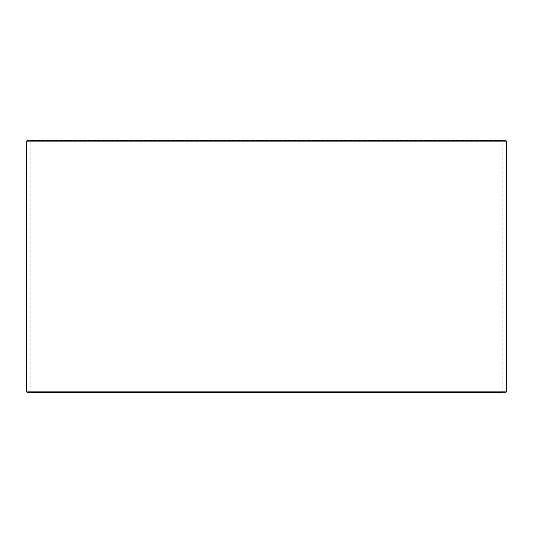<?xml version="1.0" encoding="UTF-8"?>
<svg xmlns="http://www.w3.org/2000/svg" width="533" height="533" viewBox="0 0 533 533"><rect width="100%" height="100%" fill="white"/><g stroke="black" fill="none" stroke-linecap="round" stroke-linejoin="round"><path stroke-width="0.4" stroke-dasharray="2.67 2" d="M30.554 392.734L502.479 392.734L27.529 392.734L30.894 392.401L30.894 140.599L502.139 140.599L27.529 140.266L502.479 140.266L30.521 140.266M30.894 392.401L502.139 392.401L30.861 392.401L30.861 140.599M30.894 140.599L30.554 140.266M505.511 140.266L27.489 140.266M506.35 141.105L26.65 141.105M506.35 391.895L26.65 391.895M505.511 392.734L27.489 392.734M30.521 392.734L30.861 392.401M502.479 392.734L502.139 392.401L502.139 140.599L502.479 140.266"/><path stroke-width="0.8" d="M26.683 391.895L27.529 392.734L26.65 391.895L26.65 141.105L27.489 140.266L505.511 140.266L506.35 141.105L26.683 141.105L26.683 391.895L506.35 391.895L506.35 141.105M27.529 140.266L26.683 141.105M27.529 392.734L505.511 392.734L506.35 391.895"/></g></svg>
